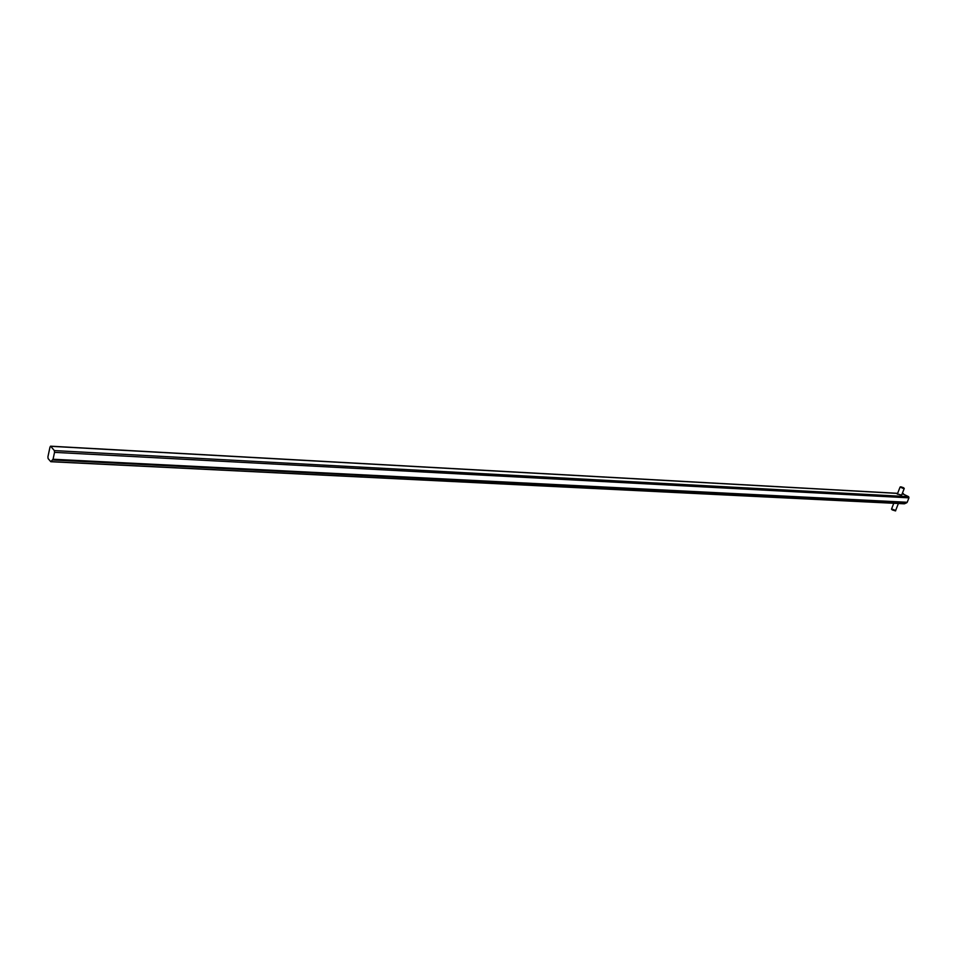 <?xml version="1.0" encoding="UTF-8"?>
<svg xmlns="http://www.w3.org/2000/svg" width="957" height="957" viewBox="0 0 957 957"><rect width="100%" height="100%" fill="white"/><g stroke="black" fill="none" stroke-linecap="round" stroke-linejoin="round"><path stroke-width="1.44" d="M54.537 452.362L54.346 450.591L50.733 446.297L50.015 446.991L47.922 456.8L48.101 458.57L50.817 461.717L53.054 459.252L907.212 502.281L908.947 497.843L54.537 452.362L53.054 459.252M897.403 493.968L900.812 494.913M54.346 450.591L908.636 496.671L902.224 493.656M898.432 503.514L896.231 503.334M891.589 508.909L895.668 510.452L898.396 503.454L904.544 503.753L906.805 502.724L52.743 459.97M908.636 496.671L908.947 497.843M895.417 510.715L891.589 509.268M904.15 488.333L903.54 487.735C895.884 484.756 905.537 490.367 903.504 487.723L900.298 486.898M904.245 488.477L900.058 487.137L897.319 494.171M897.618 493.405L50.733 446.297M51.008 461.621L897.283 503.394M893.778 503.286L891.505 509.124L892.187 509.866C898.264 511.851 894.34 510.404 895.668 510.452M904.162 488.68L901.422 495.702M50.817 461.717L896.757 503.43M898.384 503.514L904.317 503.801M50.542 446.177L897.642 493.334M902.248 493.597L903.42 493.656"/></g></svg>
